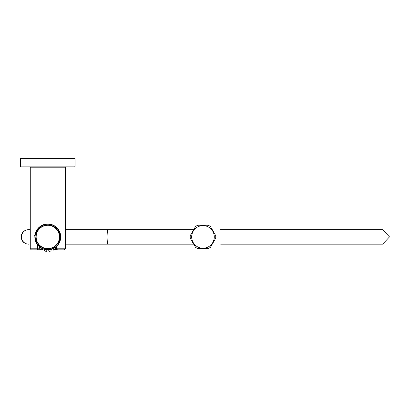<?xml version="1.0" encoding="UTF-8"?>
<svg xmlns="http://www.w3.org/2000/svg" width="410" height="410" viewBox="0 0 410 410"><rect width="100%" height="100%" fill="white"/><g stroke="black" fill="none" stroke-linecap="round" stroke-linejoin="round"><path stroke-width="0.61" d="M54.571 225.905L61.049 235.381L57.994 245.17L57.994 248.814L65.313 248.814L65.313 167.208L30.263 167.208L30.263 248.814L37.582 248.814A1.035 0.605 90 0 0 38.186 249.849L31.298 249.849L38.186 249.849A1.035 1.035 -90 0 0 39.216 248.814L39.216 246.6M56.354 246.6L56.354 248.814L57.994 248.814A1.035 0.605 90 0 1 57.39 249.849L56.431 249.849A1.035 1.035 -90 0 1 55.411 248.967A1.035 1.035 0 0 0 56.431 249.849M65.313 248.814L64.278 249.849L57.39 249.849A1.035 1.035 90 0 1 56.354 248.814L55.447 248.814M40.124 248.814L37.582 248.814L37.582 245.17L34.527 235.381L41 225.905M47.785 166.952L64.601 167.208M75.076 166.173A0.774 0.774 0 0 1 74.297 166.952L21.274 166.952A0.774 0.774 0 0 1 20.5 166.173L20.5 158.675L75.076 158.675L75.076 166.173L20.5 166.173M46.438 249.777L46.135 249.741M45.069 249.557L46.151 249.741M45.151 251.156L46.34 251.325L45.151 251.156M46.996 249.823L44.572 249.5M39.837 247.112L40.113 247.671M44.69 249.47L45.059 249.557M42.399 248.67L39.77 247.45L40.318 249.326L41.661 250.038M49.108 249.777L50.707 249.511M48.58 249.823L51.004 249.5M55.847 247.025L55.806 247.45L53.11 248.701M50.43 251.028L50.937 250.94L51.388 249.336M49.425 249.741L50.609 249.536M34.855 236.913A12.93 12.93 0 0 0 47.785 249.849A12.93 12.93 0 0 0 60.721 236.913A12.93 12.93 0 0 0 47.785 223.983A12.93 12.93 0 0 0 34.855 236.913A12.93 12.93 0 0 0 47.785 249.849A12.93 12.93 0 0 0 60.721 236.913M47.785 248.814A11.9 11.9 0 0 0 59.686 236.913A11.9 11.9 0 0 0 47.785 225.018A11.9 11.9 0 0 0 35.89 236.913A11.9 11.9 0 0 0 47.785 248.814M215.752 236.913A12.777 12.777 0 0 1 215.686 238.23L210.473 247.261A12.777 12.777 0 0 1 208.188 248.578L197.763 248.578A12.777 12.777 0 0 1 195.483 247.261L190.266 238.23A12.777 12.777 0 0 1 190.266 235.596L195.483 226.566A12.777 12.777 0 0 1 197.763 225.249L208.188 225.249A12.777 12.777 0 0 1 210.473 226.566L215.686 235.596A12.777 12.777 0 0 1 215.752 236.913M191.675 236.913A11.301 11.301 0 0 1 202.976 225.613A11.301 11.301 0 0 1 214.276 236.913A11.301 11.301 0 0 1 202.976 248.219A11.301 11.301 0 0 1 191.675 236.913M41.758 250.085L40.759 249.582M41.138 249.782L40.318 249.326L41.138 249.782M49.036 249.808L48.559 249.839L49.015 251.186L49.948 251.238M50.784 251.084L50.471 251.145M50.097 251.212L49.548 251.289M52.962 248.911L53.49 249.997M53.679 250.146L55.35 249.198L55.806 247.45L55.463 247.671M54.75 249.618L54.32 249.839M40.318 249.326L41.251 249.839M42.076 249.997L40.226 249.198M54.089 249.957L54.791 249.593M42.614 248.911L42.209 250.044M44.157 249.326L44.634 250.94L46.561 251.186L47.012 249.839L46.54 249.808M44.792 251.084L46.561 251.186M53.951 250.023L54.812 249.582M40.165 248.967A1.035 1.035 90 0 1 39.145 249.849A1.035 1.035 0 0 0 40.165 248.967M35.111 236.913A12.674 12.674 0 0 0 47.785 249.587A12.674 12.674 0 0 0 60.46 236.913A12.674 12.674 0 0 0 47.785 224.239A12.674 12.674 0 0 0 35.111 236.913M30.263 229.672L28.398 229.672C23.995 230.102 21.581 232.516 21.156 236.913C21.581 241.311 23.995 243.724 28.398 244.155L28.679 244.155A7.242 7.221 -90 0 1 21.458 236.913A7.242 7.221 -90 0 1 28.679 229.672L28.536 229.672M65.313 229.672L106.943 229.672A7.242 0.958 90 0 1 107.902 236.913A7.242 0.958 90 0 1 106.943 244.155L65.313 244.155M348.997 244.155L327.247 244.155M327.257 229.672L349.176 229.672M47.785 248.552A11.639 11.639 0 0 0 59.424 236.913A11.639 11.639 0 0 0 47.785 225.274A11.639 11.639 0 0 0 36.147 236.913A11.639 11.639 0 0 0 47.785 248.552M53.643 250.161L53.367 250.044L53.643 250.161M30.263 248.814L31.298 249.849M30.975 167.208L30.975 166.952M106.943 244.155L193.689 244.155M220.595 229.672L382.602 229.682L389.5 236.913L382.602 244.15L220.677 244.155M258.608 244.155L272.573 244.155M106.943 229.672L193.689 229.672M258.766 229.672L272.337 229.672M380.06 229.672L380.854 229.672M380.798 244.155L380.167 244.155"/></g></svg>
